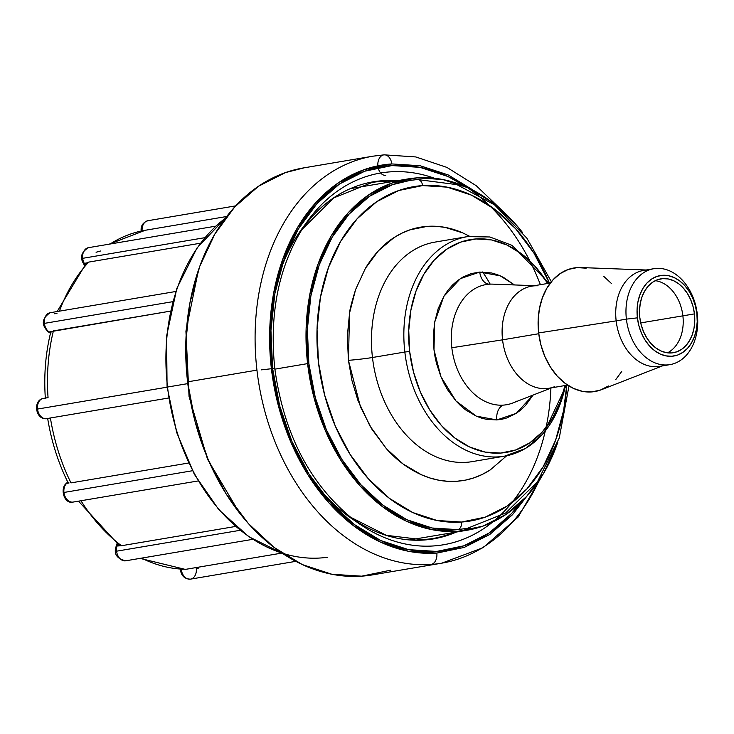 <?xml version="1.0" encoding="UTF-8"?>
<svg xmlns="http://www.w3.org/2000/svg" width="734" height="734" viewBox="0 0 734 734"><rect width="100%" height="100%" fill="white"/><g stroke="black" fill="none" stroke-linecap="round" stroke-linejoin="round"><path stroke-width="1.1" d="M367.514 157.241A206.382 150.452 80.4 0 0 256.946 370.129L187.583 381.854A206.382 150.452 80.4 0 0 372.395 574.896L441.758 563.171A206.382 150.452 -99.6 0 1 431.06 564.446A206.382 150.452 -99.6 0 1 256.946 370.129A206.382 150.452 80.4 0 0 431.06 564.446A10.276 7.019 -94 0 0 436.822 553.078A10.276 7.019 86 0 1 431.06 564.446M539.251 480.265A206.382 150.452 -99.6 0 1 441.758 563.171L483.156 547.656L518.186 516.993L546.224 468.705M502.689 211.071L476.247 185.711L446.887 167.398L415.747 156.938L384.148 154.846A10.276 7.019 86 0 1 384.185 154.846A10.276 7.019 86 0 1 391.791 163.93L364.339 169.609L338.805 182.546L316.18 202.235L297.316 227.944L282.957 258.662L273.635 293.224L269.727 330.291L271.369 368.44L278.507 406.205L290.866 442.143L307.968 474.861L329.153 503.111L353.614 525.801L380.405 542.068L408.499 551.28L436.822 553.078L464.273 547.399L489.807 534.462L512.433 514.773L526.819 496.248M550.913 387.928A188.519 137.423 -99.6 0 1 368.028 529.379M540.398 284.691A194.455 141.745 80.4 0 0 368.257 170.04A194.455 141.745 80.4 0 0 272.58 368.349L274.764 368.349L272.58 368.349A194.455 141.745 80.4 0 0 373.175 536.737A194.455 141.745 80.4 0 0 520.47 502.744M396.975 180.784A181.069 131.992 80.4 0 0 382.497 180.72A181.069 131.992 80.4 0 0 301.711 229.797L333.741 197.905L372.037 182.482A180.61 131.661 -99.6 0 1 381.396 181.371A180.61 131.661 -99.6 0 1 393.901 181.307M492.468 522.186A188.519 137.423 -99.6 0 1 353.458 519.571C310.042 484.55 283.81 434.143 274.764 368.349C269.149 313.005 278.865 265.68 303.913 226.375A188.519 137.423 -99.6 0 1 434.354 178.224A188.519 137.423 -99.6 0 0 316.189 210.319M382.497 180.72A3.422 2.34 86 0 1 381.396 181.371A3.422 2.34 -94 0 0 382.497 180.72M453.254 532.572A180.61 131.661 -99.6 0 1 432.216 538.646L423.013 539.738A3.422 2.34 86 0 1 424.068 540.013A3.422 2.34 -94 0 0 423.013 539.738A3.422 2.34 -94 0 0 422.857 539.756M327.336 557.28A181.546 132.34 -99.6 0 1 167.535 387.038L187.198 383.717L167.535 387.038A181.546 132.34 80.4 0 0 281.984 553.078M280.085 271.644A180.61 131.661 -99.6 0 1 305.5 224.017M355.054 187.867A180.61 131.661 80.4 0 0 353.036 187.766M282.241 553.252L248.743 536.664L218.879 509.772L194.327 474.256L176.683 432.464L167.159 387.167M50.839 333.52L48.178 331.777A3.422 1.945 -56.7 0 0 49.15 331.942A3.422 1.945 123.3 0 1 48.178 331.777C41.076 324.795 41.737 318.446 50.16 312.721A10.276 7.487 80.4 0 0 44.379 323.373L172.774 301.674L44.379 323.373A10.276 7.487 -99.6 0 1 50.114 312.73M67.904 481.853L65.913 483.724A3.422 2.11 46.7 0 1 66.666 483.367L69.06 482.963L66.666 483.367L67.877 482.284C58.096 462.42 51.371 441.207 47.701 418.646L46.04 418.765A3.422 2.34 86 0 1 46.031 418.765A3.422 2.34 -94 0 0 46.196 418.747L50.417 417.976A171.27 124.853 80.4 0 0 70.987 482.889L188.61 463.016L70.987 482.889A171.27 124.853 -99.6 0 1 50.417 417.976L46.196 418.747A3.422 2.34 86 0 1 46.04 418.765C35.094 419.252 32.947 400.131 43.297 398.415A10.276 7.487 80.4 0 0 37.526 409.067L166.783 387.231M43.297 398.415L48.059 397.617A171.27 124.853 -99.6 0 1 53.398 330.896L170.49 311.115L49.15 331.942A10.276 7.487 -99.6 0 1 44.379 323.373A10.276 7.487 80.4 0 0 49.15 331.942L50.563 332.869L49.15 331.942L51.545 331.539L50.582 332.878L51.545 331.539M84.447 265.313L83.254 263.167A3.422 1.028 -29.1 0 0 84.282 263.35A3.422 1.028 150.9 0 1 83.254 263.167C79.804 257.056 81.538 251.89 88.465 247.67A10.276 7.487 80.4 0 0 82.685 258.322L204.85 237.678L82.685 258.322A10.276 7.487 -99.6 0 1 88.53 247.661M116.568 551.188L240.174 530.297L116.568 551.188A10.276 7.487 -99.6 0 1 116.981 546.013A10.276 7.487 80.4 0 0 116.568 551.188A10.276 7.487 80.4 0 0 125.771 560.794A10.276 7.487 -99.6 0 1 116.568 551.188M78.501 501.166L119.376 545.61L121.477 545.729L235.559 526.452L121.477 545.729L116.981 546.013L117.468 544.408L116.981 546.013L119.376 545.61L118.284 545.032M63.95 492.459L192.455 470.742L63.95 492.459A10.276 7.487 -99.6 0 1 66.666 483.367A10.276 7.487 80.4 0 0 63.95 492.459A10.276 7.487 80.4 0 0 73.152 502.065A10.276 7.487 -99.6 0 1 73.061 502.084A10.276 7.487 -99.6 0 1 63.95 492.459M67.858 482.247L69.06 482.963L67.858 482.247L66.666 483.367A3.422 2.11 -133.3 0 0 65.886 483.752M252.771 539.334L125.771 560.794C116.871 558.748 113.632 554.014 116.064 546.582A3.422 1.312 16.7 0 1 116.064 546.582A3.422 1.312 16.7 0 1 116.981 546.013A3.422 1.312 -163.3 0 0 116.064 546.591L116.853 543.94M198.666 568.079L196.272 568.483A10.276 7.487 -99.6 0 1 190.381 579.154A10.276 7.487 -99.6 0 1 181.298 569.52L182.665 569.29L181.298 569.52A10.276 7.487 80.4 0 0 190.501 579.135C184.711 579.062 181.344 575.933 180.39 569.74L180.325 569.171M141.258 231.577C140.451 226.228 142.68 222.604 147.947 220.705A10.276 7.487 80.4 0 0 142.121 230.852A10.276 7.487 -99.6 0 1 147.892 220.714M96.071 252.257L100.43 251.019M84.282 263.35A10.276 7.487 -99.6 0 1 82.685 258.322A10.276 7.487 80.4 0 0 84.282 263.35L85.016 264.671L84.282 263.35L86.667 262.946L84.282 263.35M86.107 263.469L57.142 311.537M54.591 313.757L56.986 313.354M167.086 387.176L37.526 409.067A10.276 7.487 80.4 0 0 46.196 418.747A10.276 7.487 -99.6 0 1 37.526 409.067A10.276 7.487 -99.6 0 1 43.251 398.424A10.276 7.487 -99.6 0 1 43.838 398.351L45.343 398.25C43.765 375.524 45.526 353.669 50.609 332.685L50.582 332.878M121.477 545.729A171.27 124.853 -99.6 0 1 80.969 500.744A171.27 124.853 80.4 0 0 121.477 545.729M184.876 569.345L185.996 569.281A171.27 124.853 -99.6 0 1 141.497 558.143A171.27 124.853 80.4 0 0 185.996 569.281L281.764 553.106L185.996 569.281M226.696 216.502L145.314 230.256A171.27 124.853 80.4 0 0 110.1 244.009A171.27 124.853 -99.6 0 1 145.304 230.256A171.27 124.853 -99.6 0 1 146.736 230.026M88.658 262.102A171.27 124.853 80.4 0 0 59.417 311.152A171.27 124.853 -99.6 0 1 88.658 262.102L200.455 243.211L88.658 262.102L86.667 262.946M50.417 417.976L168.581 398.012L50.417 417.976M46.224 397.947L48.059 397.617A171.27 124.853 80.4 0 1 53.398 330.896M225.393 218.209A181.546 132.34 80.4 0 0 167.535 387.038A181.546 132.34 -99.6 0 1 205.97 236.632M355.733 521.278A180.61 131.661 -99.6 0 1 316.079 484.642M412.536 539.894A180.61 131.661 80.4 0 0 414.407 539.132M423.013 539.738L386.267 535.315L350.246 517.057A181.069 131.992 80.4 0 0 424.068 540.013A181.069 131.992 80.4 0 0 456.328 532.049M274.764 368.349L261.194 369.881M475.302 191.436L448.208 174.94L420.114 165.728L391.791 163.93A10.276 7.019 -94 0 0 384.185 154.846A10.276 7.019 -94 0 0 377.872 165.746A10.276 7.019 -94 0 0 385.827 175.325M520.479 502.735L511.607 513.451L489.165 532.976L463.851 545.802L436.629 551.436L408.554 549.647L380.689 540.518L354.127 524.388L329.878 501.891L308.867 473.88L291.912 441.437L279.654 405.801L272.58 368.349L270.947 330.52L274.828 293.774L284.067 259.506L298.307 229.045L317.005 203.557L339.447 184.032L364.761 171.206L391.984 165.572L420.059 167.361L447.914 176.49L467.191 187.399M380.221 181.454L379.331 180.986A206.382 150.452 80.4 0 1 380.221 181.454M304.261 167.792L285.425 172.6L258.552 186.216L234.733 206.942L214.888 233.99L199.767 266.323L189.968 302.692L185.849 341.705L187.583 381.854L195.097 421.6L208.098 459.42L226.1 493.854L248.395 523.581L274.131 547.463L302.335 564.584L331.896 574.272L361.697 576.172L390.589 570.19M376.524 181.316L377.349 181.729M436.822 553.078A196.106 142.956 -99.6 0 1 271.369 368.44A196.106 142.956 -99.6 0 1 391.791 163.93M384.148 154.846L372.982 156.177L303.619 167.903A206.382 150.452 80.4 0 0 187.583 381.854L256.946 370.129A206.382 150.452 -99.6 0 1 372.982 156.177A206.382 150.452 -99.6 0 1 373.184 156.14M522.562 232.559L514.773 223.246L492.551 202.639L468.219 187.867L442.703 179.5L416.976 177.867L392.048 183.023L368.853 194.767L348.301 212.658L331.162 236.009L318.116 263.91L309.656 295.297L306.106 328.97L307.601 363.614A178.123 129.845 -99.6 0 0 467.108 530.232A178.123 129.845 -99.6 0 0 557.886 442.006L543.683 473.182L526.553 496.533L506.001 514.424L482.807 526.168L457.878 531.324L432.152 529.691L406.636 521.324L382.304 506.552L360.082 485.945L340.842 460.282L325.309 430.564L314.088 397.92L307.601 363.614L274.855 369.156L307.601 363.614A178.123 129.845 -99.6 0 1 407.746 178.968A178.123 129.845 -99.6 0 1 522.48 232.458M422.582 185.583A169.563 123.606 -99.6 0 1 549.482 283.15L533.994 253.212L515.672 228.779L494.523 209.162L471.356 195.097L447.07 187.142L422.582 185.583L398.846 190.491L376.771 201.676L357.21 218.704L340.897 240.926L328.483 267.488L320.428 297.371L317.042 329.419L318.464 362.403L324.639 395.057L335.319 426.133L350.109 454.419L368.431 478.852L389.58 498.469L412.737 512.534L437.033 520.489L461.512 522.048A6.854 4.679 86 0 1 457.677 529.627A6.854 4.679 -94 0 0 461.512 522.048L485.257 517.14L507.332 505.955L526.893 488.927L543.206 466.705L555.62 440.143L563.675 410.26L566.731 385.258A169.563 123.606 -99.6 0 1 461.512 522.048A169.563 123.606 -99.6 0 1 318.464 362.403A169.563 123.606 -99.6 0 1 422.582 185.583A6.854 4.679 -94 0 0 417.518 179.527A6.854 4.679 86 0 1 422.582 185.583M468.659 236.431A111.329 81.153 80.4 0 0 404.838 352.036L372.468 357.504L404.838 352.036A111.329 81.153 -99.6 0 1 467.43 236.623L435.06 242.092A111.329 81.153 80.4 0 0 372.468 357.504A17.13 0.835 -6.6 0 1 348.43 360.321L360.431 406.783L371.753 429.005L386.277 448.538L403.159 464.053L421.298 474.714C433.078 479.917 444.905 482.1 456.796 481.265C468.723 480.431 479.862 476.65 490.22 469.925L506.708 455.759L490.22 469.925L482.311 474.421L474.1 477.806L465.595 480.091L456.796 481.265L447.896 481.321L439.005 480.247L430.142 478.045L421.298 474.714C407.82 468.494 396.149 459.768 386.277 448.538L369.954 425.995L357.935 400.415L352.008 380.772L348.43 360.321A17.13 0.835 173.4 0 0 372.468 357.504A111.329 81.153 80.4 0 0 470.934 461.824M409.645 351.467A107.898 78.657 -99.6 0 1 454.218 244.835A107.898 78.657 -99.6 0 1 547.711 283.452L535.141 266.433L521.691 253.946L506.946 245L491.486 239.935L475.907 238.945L460.805 242.064L446.749 249.184L434.299 260.019L423.922 274.167L416.022 291.068L410.893 310.078L408.746 330.474L409.645 351.467L413.572 372.248L420.371 392.02L429.785 410.022L441.446 425.564L454.897 438.051L469.641 447.006L485.101 452.071L500.68 453.062L515.782 449.933L529.829 442.822L542.288 431.977L552.665 417.839L560.565 400.938L564.969 385.552A107.898 78.657 -99.6 0 1 483.66 451.768A107.898 78.657 -99.6 0 1 409.645 351.467L404.838 352.036L409.645 351.467M482.587 271.975A137.019 99.879 -99.6 0 1 490.184 284.131M534.471 285.691L492.771 284.131A60.95 44.425 80.4 0 0 489.257 284.186A13.698 9.358 86 0 1 479.742 272.066L460.346 278.645L443.841 296.389L434.647 322.299L433.987 349.779L440.941 376.726L455.942 400.947L476.256 416.132L496.845 419.931L516.241 413.352L533.058 395.085L525.278 405.728L520.956 409.847L516.241 413.352L506.891 417.921L501.955 419.252L496.845 419.931L486.532 419.343L481.385 418.068L476.256 416.132L465.631 409.893L460.668 405.755L455.942 400.947L447.593 389.772L444.061 383.478L440.941 376.726L436.537 363.578L435.033 356.761L433.987 349.779L433.335 335.869L434.647 322.299L438.189 308.574L443.841 296.389L447.914 290.306L452.502 285.04L457.603 280.572L462.952 277.076L471.1 273.626L479.742 272.066A13.698 9.358 -94 0 0 489.257 284.186A60.95 44.425 80.4 0 0 451.832 347.742A60.95 44.425 80.4 0 0 503.249 405.122A13.698 9.358 -94 0 0 496.845 419.931A13.698 9.358 86 0 1 503.249 405.122A60.95 44.425 80.4 0 0 512.855 402.966L512.882 402.957M489.257 284.186A60.95 44.425 80.4 0 0 451.832 347.742L502.561 339.833A51.775 37.746 -99.6 0 1 537.343 285.792M550.335 283.012L531.673 286.159A51.775 37.746 80.4 0 0 502.561 339.833L538.756 333.722L502.561 339.833A51.775 37.746 80.4 0 0 548.931 388.268L567.593 385.111M646.14 270.002L580.741 267.552A62.656 45.673 80.4 0 0 538.655 332.952L616.156 320.868A48.646 35.461 -99.6 0 1 648.828 270.103M648.709 270.094A48.646 35.461 80.4 0 0 643.507 270.442A48.646 35.461 80.4 0 0 616.156 320.868L626.396 319.134A48.646 35.461 -99.6 0 1 653.746 268.717A48.646 35.461 -99.6 0 1 697.3 314.207A48.646 35.461 80.4 0 0 656.26 268.415A48.646 35.461 80.4 0 0 626.396 319.134L637.406 317.85A40.801 29.736 -99.6 0 1 662.463 275.305A40.801 29.736 -99.6 0 1 696.878 313.712L695.392 305.858L692.823 298.38L689.263 291.572L684.859 285.7L679.767 280.975L674.197 277.59L668.353 275.672L662.463 275.305L656.746 276.479L651.434 279.177L646.727 283.269L642.801 288.618L639.819 295.013L637.883 302.197L637.066 309.913L637.406 317.85L638.892 325.703L641.461 333.181L645.021 339.989L649.425 345.861L654.517 350.586L660.086 353.971L665.931 355.88L671.83 356.256L677.537 355.082L682.849 352.384L687.556 348.292L691.483 342.943L694.465 336.548L696.41 329.364L697.217 321.648L696.878 313.712A40.801 29.736 -99.6 0 1 671.83 356.256A40.801 29.736 -99.6 0 1 637.406 317.85L626.396 319.134A48.646 35.461 80.4 0 0 667.435 364.936A48.646 35.461 80.4 0 0 697.3 314.207A48.646 35.461 -99.6 0 1 669.949 364.633A48.646 35.461 -99.6 0 1 626.396 319.134L616.156 320.868A48.646 35.461 80.4 0 0 659.71 366.367L669.949 364.633M694.447 313.886A37.462 27.305 -99.6 0 1 673.381 352.715A37.462 27.305 -99.6 0 1 639.837 317.675A37.462 27.305 -99.6 0 1 660.903 278.847A37.462 27.305 -99.6 0 1 694.447 313.886L682.886 315.84L694.447 313.886L694.759 321.171L694.006 328.254L692.235 334.851L689.492 340.714L685.886 345.631L681.565 349.393L676.684 351.861L671.445 352.944L666.032 352.604L660.664 350.843L655.554 347.733L650.875 343.402L646.828 338.007L643.562 331.759L641.204 324.887L639.837 317.675L639.525 310.39L640.277 303.307L642.057 296.71L644.801 290.838L648.397 285.93L652.719 282.168L657.6 279.7L662.839 278.617L668.252 278.957L673.619 280.718L678.739 283.829L683.409 288.159L687.455 293.554L690.722 299.802L693.079 306.665L694.447 313.886M667.454 352.834A37.462 27.305 80.4 0 0 682.886 315.84A37.462 27.305 -99.6 0 1 667.454 352.834M640.727 322.905L682.886 315.84L640.727 322.905M655.269 280.682A37.462 27.305 -99.6 0 1 682.886 315.84A37.462 27.305 80.4 0 0 655.269 280.682M664.747 364.981A48.646 35.461 -99.6 0 1 616.156 320.868L538.655 332.952A62.656 45.673 80.4 0 0 601.385 389.717L662.343 365.917M608.44 385.992L600.284 390.121L591.512 391.938L582.466 391.36L573.493 388.424L564.932 383.221L557.115 375.973L550.353 366.945L544.885 356.495L540.94 345.017L538.655 332.952L538.132 320.758L539.38 308.922L542.362 297.876L546.949 288.067L552.977 279.856L560.207 273.562L568.364 269.424L577.126 267.616L586.172 268.185M603.715 276.323L611.523 283.572M621.698 371.487L615.67 379.698M554.399 386.754A51.775 37.746 -99.6 0 1 502.561 339.833L451.832 347.742A60.95 44.425 80.4 0 0 503.249 405.122A60.95 44.425 80.4 0 0 516.663 401.204M479.742 272.066L491.532 272.956L497.404 274.69L503.46 277.379L514.461 284.939L500.331 275.874L479.742 272.066M565.446 385.478A111.329 81.153 -99.6 0 1 504.533 456.163A111.329 81.153 -99.6 0 1 404.838 352.036A111.329 81.153 80.4 0 0 503.304 456.355M436.29 241.899A111.329 81.153 80.4 0 0 372.468 357.504A111.329 81.153 80.4 0 0 472.164 461.631L472.173 461.631M344.668 465.228L345.705 465.072M393.332 512.222L392.653 512.204L393.332 512.222M348.43 360.321L347.31 336.337L349.567 312.95C349.632 310.28 351.641 302.472 355.614 289.517L365.422 268.295C373.945 254.414 383.423 244.211 393.874 237.706L401.801 233.21L410.012 229.825L427.307 226.366L436.216 226.311L445.107 227.384L462.805 232.917L469.613 236.293L462.805 232.917C451.043 227.723 439.207 225.54 427.307 226.366C415.389 227.191 404.25 230.971 393.874 237.706L378.478 250.698L365.422 268.295L355.614 289.517L349.567 312.95L348.43 360.321M392.525 512.112L393.195 511.947M551.353 281.718L526.874 238.174L494.487 204.823L456.924 184.647L417.49 179.527A6.854 4.679 -94 0 0 417.178 179.564M403.361 181.564A176.408 128.597 80.4 0 0 310.133 373.019A176.408 128.597 80.4 0 0 457.677 529.627L470.109 527.929M410.627 180.252L392.479 184.674L369.514 196.308L349.155 214.025L332.19 237.146L319.262 264.781L310.886 295.866L307.372 329.217L308.849 363.532L315.271 397.507L326.382 429.83L341.769 459.273L360.825 484.679L382.836 505.093L406.93 519.727L432.207 528.012L457.677 529.627M50.16 312.721L175.802 291.49M88.465 247.67L215.768 226.155M65.913 483.724C60.005 488.899 64.06 504.405 73.152 502.065L198.134 480.944M185.133 569.355L140.056 558.381M190.501 579.135L295.793 561.345M235.733 205.869L147.947 220.705M109.164 244.174L145.304 230.256M167.077 387.148L166.572 336.135L176.821 288.434L197.033 247.945L225.586 217.961M239.458 512.91L207.52 459.227L189.051 396.488L185.922 331.172L198.483 269.984M351.173 188.519L407.746 178.968M466.824 528.544L505.634 513.02L537.49 481.743L559.271 437.95L568.978 385.992M549.032 283.232L512.029 245.367L489.872 236.972L467.43 236.623M643.507 270.442L653.746 268.717M551.729 387.791L512.855 402.966M566.281 385.332L543.784 433.243L525.617 448.456L504.533 456.163L472.164 461.631M417.49 179.527L408.031 180.656M410.526 539.793L466.549 530.324"/></g></svg>
